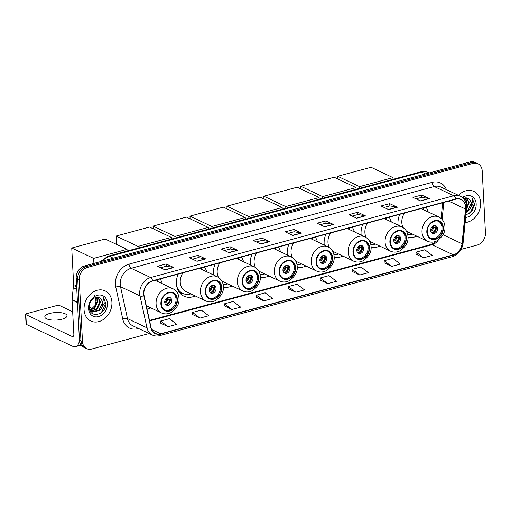 <?xml version="1.0" encoding="UTF-8"?>
<svg xmlns="http://www.w3.org/2000/svg" width="511" height="511" viewBox="0 0 511 511"><rect width="100%" height="100%" fill="white"/><g stroke="black" fill="none" stroke-linecap="round" stroke-linejoin="round"><path stroke-width="0.77" d="M399.749 214.32A18.422 14.659 115.3 0 0 397.992 223.895A18.422 14.659 115.3 0 0 398.101 225.134M408.021 237.257A18.422 14.659 115.3 0 0 416.765 236.146M362.823 224.278A18.422 14.659 115.3 0 0 361.066 233.853A18.422 14.659 115.3 0 0 361.168 235.098M371.095 247.215A18.422 14.659 115.3 0 0 379.833 246.11M325.897 234.242A18.422 14.659 115.3 0 0 324.134 243.817A18.422 14.659 115.3 0 0 324.242 245.056M334.162 257.18A18.422 14.659 115.3 0 0 342.907 256.068M288.964 244.207A18.422 14.659 115.3 0 0 287.208 253.775A18.422 14.659 115.3 0 0 287.31 255.021M297.236 267.138A18.422 14.659 115.3 0 0 305.98 266.033M252.038 254.165A18.422 14.659 115.3 0 0 250.275 263.74A18.422 14.659 115.3 0 0 250.384 264.979M260.303 277.103A18.422 14.659 115.3 0 0 269.048 275.991M215.105 264.13A18.422 14.659 115.3 0 0 213.349 273.698A18.422 14.659 115.3 0 0 213.457 274.944M223.377 287.061A18.422 14.659 115.3 0 0 232.122 285.956M178.179 274.088A18.422 14.659 115.3 0 0 176.423 283.662A18.422 14.659 115.3 0 0 183.934 296.169A18.422 14.659 115.3 0 0 195.196 295.914M147.021 309.078A18.422 14.659 115.3 0 0 150.834 307.884M280.494 251.795A18.422 14.659 115.3 0 0 278.354 247.069M206.636 271.718A18.422 14.659 115.3 0 0 204.496 266.991M243.562 261.753A18.422 14.659 115.3 0 0 241.422 257.027M317.42 241.831A18.422 14.659 115.3 0 0 315.281 237.104M354.347 231.873A18.422 14.659 115.3 0 0 352.207 227.146M391.279 221.908A18.422 14.659 115.3 0 0 389.139 217.181M428.205 211.95A18.422 14.659 115.3 0 0 426.065 207.223M162.274 283.682A18.422 14.659 115.3 0 0 160.135 278.955M461.178 249.368L477.255 245.031A10.431 8.297 115.3 0 0 485.45 232.888L482.199 170.853A10.431 8.297 115.3 0 0 477.945 163.775L474.898 162.332A10.431 8.297 115.3 0 0 469.928 161.968L84.385 265.969A10.431 8.297 115.3 0 0 76.19 278.112L79.441 340.147A10.431 8.297 115.3 0 0 83.689 347.225L85.216 347.946A10.431 8.297 115.3 0 1 80.962 340.869A10.431 8.297 115.3 0 0 85.216 347.946L86.736 348.668A10.431 8.297 115.3 0 0 91.712 349.032L149.174 333.53M477.945 163.775A10.431 8.297 115.3 0 0 472.975 163.405L87.432 267.406A10.431 8.297 115.3 0 0 79.237 279.549L77.71 278.834L80.962 340.869L77.71 278.834A10.431 8.297 115.3 0 1 85.905 266.685A10.431 8.297 115.3 0 0 77.71 278.834L76.19 278.112M472.975 163.405L471.455 162.69L85.905 266.685L471.455 162.69A10.431 8.297 115.3 0 1 476.424 163.054A10.431 8.297 115.3 0 0 471.455 162.69L469.928 161.968M84.053 309.711A16.684 13.273 115.3 0 0 90.856 321.036A16.684 13.273 115.3 0 0 105.247 318.034A16.684 13.273 115.3 0 0 111.928 302.193A16.684 13.273 115.3 0 0 105.125 290.868A16.684 13.273 115.3 0 0 90.734 293.87A16.684 13.273 115.3 0 0 84.053 309.711A16.684 13.273 115.3 0 0 90.856 321.036A16.684 13.273 115.3 0 0 105.247 318.034A16.684 13.273 115.3 0 0 111.928 302.193A16.684 13.273 115.3 0 0 105.125 290.868A16.684 13.273 115.3 0 0 90.734 293.87A16.684 13.273 115.3 0 0 84.053 309.711M465.144 222.572A16.684 13.273 115.3 0 0 480.634 202.733A16.684 13.273 115.3 0 0 473.831 191.408A16.684 13.273 115.3 0 0 458.469 195.343A16.684 13.273 115.3 0 1 473.831 191.408L473.831 191.408A16.684 13.273 115.3 0 1 480.634 202.733A16.684 13.273 115.3 0 1 465.144 222.572M143.866 293.94A11.127 8.847 -64.7 0 1 152.61 280.986L455.703 199.226A11.127 8.847 -64.7 0 1 461.005 199.616A11.127 8.847 -64.7 0 1 465.495 209.018L462.021 243.734A11.127 8.847 -64.7 0 1 453.321 254.836L160.671 333.779A11.127 8.847 -64.7 0 1 155.37 333.383A11.127 8.847 -64.7 0 1 151.071 327.608L144.102 295.716A11.127 8.847 -64.7 0 1 143.866 293.94M143.636 294.004A11.402 9.07 115.3 0 0 143.878 295.824L150.847 327.717A11.402 9.07 115.3 0 0 160.684 334.041L453.334 255.098A11.402 9.07 115.3 0 0 462.251 243.715L465.725 209.005A11.402 9.07 115.3 0 0 455.691 198.964L152.597 280.724A11.402 9.07 115.3 0 0 143.636 294.004M416.063 198.849L421.818 197.297L429.016 198.543A2.779 1.392 74.9 0 1 429.278 198.626L421.658 195.03L412.952 197.374L420.566 200.976L429.278 198.626M421.779 197.303L421.658 195.03M384.131 207.46L389.88 205.907L397.079 207.159A2.779 1.392 74.9 0 1 397.341 207.242L389.727 203.64L381.014 205.99L388.635 209.593L397.341 207.242M389.842 205.92L389.727 203.64M352.194 216.076L357.949 214.524L365.148 215.77A2.779 1.392 74.9 0 1 365.41 215.859L357.789 212.257L349.083 214.607L356.697 218.21L365.41 215.859M357.911 214.537L357.789 212.257M320.256 224.693L326.012 223.141L333.21 224.386A2.779 1.392 74.9 0 1 333.472 224.47L325.852 220.873L317.146 223.218L324.766 226.82L333.472 224.47M325.973 223.147L325.852 220.873M160.582 267.764L166.337 266.212L173.536 267.457A2.779 1.392 74.9 0 1 173.797 267.547L166.177 263.944L157.471 266.295L165.085 269.891L173.797 267.547M166.299 266.225L166.177 263.944M192.519 259.147L198.274 257.595L205.467 258.847A2.779 1.392 74.9 0 1 205.735 258.93L198.115 255.328L189.402 257.678L197.022 261.281L205.735 258.93M198.236 257.608L198.115 255.328M224.45 250.537L230.206 248.985L237.404 250.23A2.779 1.392 74.9 0 1 237.666 250.313L230.052 246.711L221.34 249.061L228.96 252.664L237.666 250.313M230.167 248.991L230.052 246.711M256.388 241.92L262.143 240.368L269.342 241.614A2.779 1.392 74.9 0 1 269.604 241.703L261.983 238.1L253.277 240.451L260.891 244.054L269.604 241.703M262.105 240.381L261.983 238.1M288.325 233.303L294.074 231.751L301.273 233.003A2.779 1.392 74.9 0 1 301.535 233.086L293.921 229.484L285.208 231.834L292.829 235.437L301.535 233.086M294.042 231.764L293.921 229.484M79.237 279.549L82.488 341.591A10.431 8.297 115.3 0 0 86.736 348.668M352.136 271.398L359.674 275.02L368.386 272.67L360.958 266.998L352.245 269.348L352.136 271.456M384.074 262.782L391.611 266.403L400.317 264.053L392.889 258.387L384.183 260.738L384.068 262.839M416.005 254.165L423.549 257.793L432.255 255.443L424.826 249.77L416.114 252.121L416.005 254.223M256.33 297.242L263.868 300.864L272.58 298.513L265.152 292.841L256.439 295.192L256.33 297.293M224.399 305.853L231.937 309.474L240.643 307.13L233.214 301.458L224.508 303.809L224.393 305.91M192.462 314.469L199.999 318.091L208.712 315.741L201.277 310.075L192.57 312.419L192.455 314.527M160.524 323.08L168.068 326.708L176.774 324.357L169.345 318.685L160.633 321.036L160.524 323.137M320.199 280.009L327.743 283.631L336.449 281.286L329.02 275.614L320.308 277.965L320.199 280.066M295.805 292.247L304.518 289.897L297.083 284.231L288.376 286.575L288.261 288.683L295.805 292.247L288.376 286.575M263.868 300.864L256.439 295.192M231.937 309.474L224.508 303.809M199.999 318.091L192.57 312.419M168.068 326.708L160.633 321.036M327.743 283.631L320.308 277.965M359.674 275.02L352.245 269.348M391.611 266.403L384.183 260.738M423.549 257.793L416.114 252.121M94.279 295.499L96.343 299.931L94.95 305.61L90.734 309.692M96.905 297.313L98.08 301.12L94.733 308.203L90.025 310.145M96.522 297.345L97.473 300.832L94.126 307.922L89.802 309.838M98.24 297.434L100.501 302.263L97.154 309.347L91.022 311.167M97.946 297.376L99.894 301.975L96.547 309.066L90.76 310.944M100.092 298.315C96.011 294.745 88.652 300.838 89.233 307.309C89.361 319.03 106.045 315.012 105.969 303.917L103.471 297.562L104.27 303.317L101.363 308.433A7.857 6.247 115.3 0 0 102.647 303.279A7.857 6.247 115.3 0 0 100.092 298.315C101.536 299.389 102.277 300.992 102.315 303.119L98.968 310.209L91.871 311.736M101.363 308.433L99.568 310.49L92.606 312.074L89.572 309.474M88.524 308.503A11.331 9.013 115.3 0 0 98.546 316.596A11.331 9.013 115.3 0 0 107.457 303.393A11.331 9.013 115.3 0 0 97.435 295.307A11.331 9.013 115.3 0 0 88.524 308.503M103.471 297.562L105.668 303.227L101.427 312.521L100.348 313.371M49.835 313.428A11.127 3.781 -3 0 0 44.821 316.89A11.127 3.781 -3 0 0 50.736 319.899A11.127 3.781 -3 0 0 62.023 319.19A11.127 3.781 -3 0 0 67.037 315.728A11.127 3.781 -3 0 0 61.122 312.726A11.127 3.781 -3 0 0 49.835 313.428M76.567 285.355L74.632 285.879L76.644 286.831M79.448 340.294A13.906 6.975 74.9 0 1 75.564 346.63A13.906 6.975 74.9 0 1 72.626 346.26L26.348 324.383A1.737 0.588 177 0 1 26.061 324.083L25.55 314.284A1.737 0.588 -3 0 0 25.831 314.584L72.115 336.468A3.475 1.744 -105.1 0 0 72.849 336.557A3.475 1.744 -105.1 0 0 73.846 334.105L72.057 299.963A1.737 1.38 -64.7 0 1 72.064 299.676L73.271 287.61A1.737 1.38 -64.7 0 1 74.632 285.879M72.671 311.723L59.512 305.501A1.737 0.588 -3 0 0 57.104 305.444L26.336 313.741A1.737 0.588 -3 0 0 25.55 314.284M161.316 303.86A9.383 7.467 115.3 0 0 165.142 310.228A9.383 7.467 115.3 0 0 173.242 308.542A9.383 7.467 115.3 0 0 176.998 299.631A9.383 7.467 115.3 0 0 173.172 293.257A9.383 7.467 115.3 0 0 165.079 294.949A9.383 7.467 115.3 0 0 161.316 303.86M164.676 309.979A9.383 7.467 115.3 0 0 172.52 307.871A9.383 7.467 115.3 0 0 176.046 299.178A9.383 7.467 115.3 0 0 172.686 293.052M157.944 281.638A16.441 13.082 115.3 0 0 156.998 279.804M164.721 302.231A4.171 3.322 115.3 0 0 166.42 305.061A4.171 3.322 115.3 0 0 170.022 304.313A4.171 3.322 115.3 0 0 171.69 300.353A4.171 3.322 115.3 0 0 169.991 297.523A4.171 3.322 115.3 0 0 166.388 298.271A4.171 3.322 115.3 0 0 164.721 302.231M165.8 304.652A4.171 3.322 115.3 0 0 170.355 299.721A4.171 3.322 115.3 0 0 169.275 297.3M169.211 297.293A4.867 3.871 -64.7 0 1 169.46 297.983L169.786 297.894M167.448 297.574L169.46 297.983M166.599 298.098L170.15 299.778A5.564 4.427 -64.7 0 1 167.48 304.447M165.749 304.607A4.867 3.871 -64.7 0 0 169.563 299.938L170.15 299.778M169.563 299.938L165.845 298.852M89.853 309.832L89.725 307.469M73.756 286.46L71.744 248.02L105.125 239.014L127.028 249.368L127.118 251.054M92.306 308.689L89.233 307.232M127.028 249.368L93.641 258.374L71.744 248.02M95.991 303.151L95.691 297.498M93.909 263.401L93.641 258.374M205.678 291.89A9.383 7.467 115.3 0 0 209.504 298.264A9.383 7.467 115.3 0 0 217.603 296.572A9.383 7.467 115.3 0 0 221.359 287.661A9.383 7.467 115.3 0 0 217.533 281.293A9.383 7.467 115.3 0 0 209.433 282.979A9.383 7.467 115.3 0 0 205.678 291.89M209.037 298.015A9.383 7.467 115.3 0 0 216.881 295.907A9.383 7.467 115.3 0 0 220.407 287.214A9.383 7.467 115.3 0 0 217.047 281.088M202.305 269.667A16.441 13.082 115.3 0 0 201.36 267.834M182.9 272.817A13.382 10.648 115.3 0 0 180.249 282.347A13.382 10.648 115.3 0 0 185.704 291.43L205.895 300.973A13.382 10.648 -64.7 0 1 200.433 291.89A13.382 10.648 -64.7 0 1 205.792 279.185A13.382 10.648 -64.7 0 1 217.335 276.777C221.084 278.814 223.096 282.046 223.358 286.46C223.92 291.417 221.429 296.041 215.891 300.34C212.487 302.205 209.152 302.416 205.895 300.973M176.787 286.499A16.441 13.082 115.3 0 0 182.683 293.384A16.441 13.082 115.3 0 0 190.859 293.87M177.885 289.846A16.441 13.082 115.3 0 0 181.731 292.937L182.683 293.384M209.082 290.267A4.171 3.322 115.3 0 0 210.781 293.097A4.171 3.322 115.3 0 0 214.377 292.349A4.171 3.322 115.3 0 0 216.051 288.389A4.171 3.322 115.3 0 0 214.352 285.553A4.171 3.322 115.3 0 0 210.749 286.307A4.171 3.322 115.3 0 0 209.082 290.267M210.162 292.688A4.171 3.322 115.3 0 0 214.716 287.757A4.171 3.322 115.3 0 0 213.636 285.336M213.572 285.323A4.867 3.871 -64.7 0 1 213.822 286.013L214.147 285.924M211.81 285.604L213.822 286.013M210.96 286.134L214.511 287.814A5.564 4.427 -64.7 0 1 211.841 292.477M210.11 292.643A4.867 3.871 -64.7 0 0 213.924 287.974L214.511 287.814M213.924 287.974L210.206 286.882M116.54 244.405L116.106 236.05L149.487 227.044L171.389 237.404L171.479 239.084M171.389 237.404L138.002 246.404L116.106 236.05M138.091 248.09L138.002 246.404M242.61 281.931A9.383 7.467 115.3 0 0 246.436 288.3A9.383 7.467 115.3 0 0 254.529 286.614A9.383 7.467 115.3 0 0 258.285 277.703A9.383 7.467 115.3 0 0 254.459 271.328A9.383 7.467 115.3 0 0 246.366 273.021A9.383 7.467 115.3 0 0 242.61 281.931M245.97 288.057A9.383 7.467 115.3 0 0 253.814 285.943A9.383 7.467 115.3 0 0 257.333 277.249A9.383 7.467 115.3 0 0 253.973 271.124M239.231 259.709A16.441 13.082 115.3 0 0 238.286 257.876M219.826 262.852A13.382 10.648 115.3 0 0 217.175 272.382A13.382 10.648 115.3 0 0 218.516 277.441M221.844 281.044A13.382 10.648 115.3 0 0 222.636 281.472L242.821 291.015A13.382 10.648 -64.7 0 1 237.366 281.931A13.382 10.648 -64.7 0 1 242.719 269.22A13.382 10.648 -64.7 0 1 254.261 266.812C258.017 268.856 260.022 272.082 260.291 276.502C260.846 281.452 258.355 286.083 252.817 290.376C249.413 292.241 246.078 292.452 242.821 291.015M223.09 284.384A16.441 13.082 115.3 0 0 227.791 283.905M246.008 280.303A4.171 3.322 115.3 0 0 247.714 283.139A4.171 3.322 115.3 0 0 251.31 282.385A4.171 3.322 115.3 0 0 252.977 278.425A4.171 3.322 115.3 0 0 251.278 275.595A4.171 3.322 115.3 0 0 247.682 276.342A4.171 3.322 115.3 0 0 246.008 280.303M247.088 282.724A4.171 3.322 115.3 0 0 251.648 277.792A4.171 3.322 115.3 0 0 250.569 275.372M250.499 275.365A4.867 3.871 -64.7 0 1 250.748 276.055L251.08 275.966M248.736 275.646L250.748 276.055M247.886 276.17L251.444 277.85A5.564 4.427 -64.7 0 1 248.768 282.519M247.043 282.685A4.867 3.871 -64.7 0 0 250.85 278.01L251.444 277.85M250.85 278.01L247.132 276.924M153.172 228.787L153.032 226.092L186.419 217.086L208.322 227.44L208.405 229.126M208.322 227.44L174.934 236.446L153.032 226.092M175.024 238.132L174.934 236.446M279.536 271.967A9.383 7.467 115.3 0 0 283.362 278.342A9.383 7.467 115.3 0 0 291.455 276.649A9.383 7.467 115.3 0 0 295.211 267.738A9.383 7.467 115.3 0 0 291.385 261.37A9.383 7.467 115.3 0 0 283.292 263.056A9.383 7.467 115.3 0 0 279.536 271.967M282.896 278.093A9.383 7.467 115.3 0 0 290.74 275.985A9.383 7.467 115.3 0 0 294.259 267.291A9.383 7.467 115.3 0 0 290.9 261.166M276.157 249.745A16.441 13.082 115.3 0 0 275.212 247.912M256.752 252.894A13.382 10.648 115.3 0 0 254.108 262.424A13.382 10.648 115.3 0 0 255.443 267.477M258.77 271.079A13.382 10.648 115.3 0 0 259.562 271.507L279.747 281.05A13.382 10.648 -64.7 0 1 274.292 271.967A13.382 10.648 -64.7 0 1 279.651 259.262A13.382 10.648 -64.7 0 1 291.193 256.854C294.943 258.892 296.948 262.124 297.217 266.538C297.779 271.494 295.288 276.119 289.75 280.418C286.339 282.283 283.011 282.494 279.747 281.05M260.016 274.42A16.441 13.082 115.3 0 0 264.717 273.947M282.941 270.345A4.171 3.322 115.3 0 0 284.64 273.174A4.171 3.322 115.3 0 0 288.236 272.42A4.171 3.322 115.3 0 0 289.909 268.46A4.171 3.322 115.3 0 0 288.204 265.631A4.171 3.322 115.3 0 0 284.608 266.384A4.171 3.322 115.3 0 0 282.941 270.345M284.02 272.765A4.171 3.322 115.3 0 0 288.574 267.834A4.171 3.322 115.3 0 0 287.495 265.413M287.431 265.401A4.867 3.871 -64.7 0 1 287.674 266.09L288.006 266.001M285.668 265.682L287.674 266.09M284.812 266.212L288.37 267.892A5.564 4.427 -64.7 0 1 285.7 272.555M283.969 272.721A4.867 3.871 -64.7 0 0 287.776 268.051L288.37 267.892M287.776 268.051L284.065 266.959M190.098 218.823L189.958 216.127L223.345 207.121L245.248 217.475L245.337 219.162M245.248 217.475L211.861 226.482L189.958 216.127M211.95 228.168L211.861 226.482M316.462 262.009A9.383 7.467 115.3 0 0 320.295 268.377A9.383 7.467 115.3 0 0 328.388 266.691A9.383 7.467 115.3 0 0 332.144 257.78A9.383 7.467 115.3 0 0 328.317 251.406A9.383 7.467 115.3 0 0 320.225 253.098A9.383 7.467 115.3 0 0 316.462 262.009M319.829 268.128A9.383 7.467 115.3 0 0 327.666 266.02A9.383 7.467 115.3 0 0 331.192 257.327A9.383 7.467 115.3 0 0 327.832 251.201M313.09 239.787A16.441 13.082 115.3 0 0 312.144 237.954M293.684 242.929A13.382 10.648 115.3 0 0 291.034 252.46A13.382 10.648 115.3 0 0 292.375 257.518M295.697 261.121A13.382 10.648 115.3 0 0 296.489 261.549L316.679 271.092A13.382 10.648 -64.7 0 1 311.225 262.009A13.382 10.648 -64.7 0 1 316.577 249.298A13.382 10.648 -64.7 0 1 328.119 246.89C331.869 248.934 333.881 252.159 334.143 256.579C334.705 261.53 332.214 266.161 326.676 270.453C323.271 272.318 319.937 272.529 316.679 271.092M296.942 264.462A16.441 13.082 115.3 0 0 301.65 263.983M319.867 260.38A4.171 3.322 115.3 0 0 321.566 263.21A4.171 3.322 115.3 0 0 325.168 262.462A4.171 3.322 115.3 0 0 326.836 258.502A4.171 3.322 115.3 0 0 325.137 255.672A4.171 3.322 115.3 0 0 321.54 256.42A4.171 3.322 115.3 0 0 319.867 260.38M320.946 262.801A4.171 3.322 115.3 0 0 325.501 257.87A4.171 3.322 115.3 0 0 324.421 255.449M324.357 255.443A4.867 3.871 -64.7 0 1 324.606 256.132L324.932 256.043M322.594 255.724L324.606 256.132M321.745 256.247L325.303 257.927A5.564 4.427 -64.7 0 1 322.626 262.597M320.895 262.756A4.867 3.871 -64.7 0 0 324.709 258.087L325.303 257.927M324.709 258.087L320.991 257.001M227.031 208.865L226.89 206.169L260.278 197.163L282.174 207.517L282.264 209.203M282.174 207.517L248.787 216.523L226.89 206.169M248.876 218.21L248.787 216.523M353.395 252.044A9.383 7.467 115.3 0 0 357.221 258.413A9.383 7.467 115.3 0 0 365.314 256.726A9.383 7.467 115.3 0 0 369.07 247.816A9.383 7.467 115.3 0 0 365.244 241.448A9.383 7.467 115.3 0 0 357.151 243.134A9.383 7.467 115.3 0 0 353.395 252.044M356.755 258.17A9.383 7.467 115.3 0 0 364.599 256.062A9.383 7.467 115.3 0 0 368.118 247.369A9.383 7.467 115.3 0 0 364.758 241.243M350.016 229.822A16.441 13.082 115.3 0 0 349.07 227.989M330.611 232.971A13.382 10.648 115.3 0 0 327.966 242.501A13.382 10.648 115.3 0 0 329.301 247.554M332.629 251.157A13.382 10.648 115.3 0 0 333.421 251.584L353.606 261.127A13.382 10.648 -64.7 0 1 348.151 252.044A13.382 10.648 -64.7 0 1 353.51 239.34A13.382 10.648 -64.7 0 1 365.052 236.932C368.801 238.969 370.807 242.201 371.075 246.615C371.631 251.572 369.146 256.196 363.602 260.495C360.198 262.36 356.87 262.571 353.606 261.127M333.875 254.497A16.441 13.082 115.3 0 0 338.576 254.024M356.799 250.422A4.171 3.322 115.3 0 0 358.498 253.252A4.171 3.322 115.3 0 0 362.095 252.498A4.171 3.322 115.3 0 0 363.762 248.538A4.171 3.322 115.3 0 0 362.063 245.708A4.171 3.322 115.3 0 0 358.467 246.462A4.171 3.322 115.3 0 0 356.799 250.422M357.872 252.843A4.171 3.322 115.3 0 0 362.433 247.912A4.171 3.322 115.3 0 0 361.354 245.491M361.29 245.478A4.867 3.871 -64.7 0 1 361.533 246.168L361.865 246.078M359.52 245.759L361.533 246.168M358.671 246.289L362.229 247.969A5.564 4.427 -64.7 0 1 359.552 252.632M357.828 252.798A4.867 3.871 -64.7 0 0 361.635 248.129L362.229 247.969M361.635 248.129L357.917 247.037M263.957 198.9L263.817 196.205L297.204 187.198L319.107 197.553L319.196 199.239M319.107 197.553L285.719 206.559L263.817 196.205M285.809 208.245L285.719 206.559M390.321 242.086A9.383 7.467 115.3 0 0 394.147 248.455A9.383 7.467 115.3 0 0 402.246 246.768A9.383 7.467 115.3 0 0 406.002 237.851A9.383 7.467 115.3 0 0 402.176 231.483A9.383 7.467 115.3 0 0 394.077 233.169A9.383 7.467 115.3 0 0 390.321 242.086M393.681 248.205A9.383 7.467 115.3 0 0 401.525 246.098A9.383 7.467 115.3 0 0 405.051 237.404A9.383 7.467 115.3 0 0 401.684 231.279M386.948 219.864A16.441 13.082 115.3 0 0 386.003 218.031M367.543 223.007A13.382 10.648 115.3 0 0 364.892 232.537A13.382 10.648 115.3 0 0 366.234 237.596M369.555 241.192A13.382 10.648 115.3 0 0 370.347 241.62L390.538 251.169A13.382 10.648 -64.7 0 1 385.077 242.086A13.382 10.648 -64.7 0 1 390.436 229.375A13.382 10.648 -64.7 0 1 401.978 226.967C405.728 229.011 407.733 232.237 408.002 236.657C408.564 241.607 406.073 246.238 400.535 250.531C397.13 252.396 393.796 252.606 390.538 251.169M370.801 244.539A16.441 13.082 115.3 0 0 375.502 244.06M393.726 240.457A4.171 3.322 115.3 0 0 395.425 243.287A4.171 3.322 115.3 0 0 399.021 242.54A4.171 3.322 115.3 0 0 400.694 238.58A4.171 3.322 115.3 0 0 398.995 235.75A4.171 3.322 115.3 0 0 395.393 236.497A4.171 3.322 115.3 0 0 393.726 240.457M394.805 242.878A4.171 3.322 115.3 0 0 399.359 237.947A4.171 3.322 115.3 0 0 398.28 235.526M398.216 235.514A4.867 3.871 -64.7 0 1 398.459 236.21L398.791 236.12M396.453 235.801L398.459 236.21M395.597 236.325L399.155 238.005A5.564 4.427 -64.7 0 1 396.485 242.674M394.754 242.834A4.867 3.871 -64.7 0 0 398.567 238.164L399.155 238.005M398.567 238.164L394.85 237.078M300.89 188.942L300.743 186.247L334.13 177.24L356.033 187.594L356.122 189.281M356.033 187.594L322.645 196.601L300.743 186.247M322.735 198.287L322.645 196.601M427.253 232.122A9.383 7.467 115.3 0 0 431.08 238.49A9.383 7.467 115.3 0 0 439.173 236.804A9.383 7.467 115.3 0 0 442.928 227.893A9.383 7.467 115.3 0 0 439.102 221.525A9.383 7.467 115.3 0 0 431.009 223.211A9.383 7.467 115.3 0 0 427.253 232.122M430.613 238.247A9.383 7.467 115.3 0 0 438.451 236.139A9.383 7.467 115.3 0 0 441.977 227.44A9.383 7.467 115.3 0 0 438.617 221.32M423.875 209.9A16.441 13.082 115.3 0 0 422.929 208.066M404.469 213.049A13.382 10.648 115.3 0 0 401.818 222.579A13.382 10.648 115.3 0 0 403.16 227.631M406.481 231.234A13.382 10.648 115.3 0 0 407.28 231.662L427.464 241.205A13.382 10.648 -64.7 0 1 422.009 232.122A13.382 10.648 -64.7 0 1 427.362 219.417A13.382 10.648 -64.7 0 1 438.904 217.009C442.654 219.047 444.666 222.279 444.934 226.692C445.49 231.649 442.999 236.274 437.461 240.572C434.056 242.438 430.722 242.648 427.464 241.205M407.733 234.575A16.441 13.082 115.3 0 0 412.434 234.102M430.652 230.499A4.171 3.322 115.3 0 0 432.357 233.329A4.171 3.322 115.3 0 0 435.953 232.575A4.171 3.322 115.3 0 0 437.62 228.615A4.171 3.322 115.3 0 0 435.921 225.785A4.171 3.322 115.3 0 0 432.325 226.539A4.171 3.322 115.3 0 0 430.652 230.499M431.731 232.92A4.171 3.322 115.3 0 0 436.285 227.989A4.171 3.322 115.3 0 0 435.212 225.562M435.142 225.555A4.867 3.871 -64.7 0 1 435.391 226.245L435.723 226.156M433.379 225.836L435.391 226.245M432.53 226.36L436.087 228.047A5.564 4.427 -64.7 0 1 433.411 232.709M431.686 232.875A4.867 3.871 -64.7 0 0 435.493 228.206L436.087 228.047M435.493 228.206L431.776 227.114M337.816 178.978L337.675 176.282L371.063 167.276L392.959 177.63L393.048 179.316M392.959 177.63L359.578 186.636L337.675 176.282M359.661 188.323L359.578 186.636M465.61 197.853L466.786 201.66L466.364 204.323M465.227 197.885L466.179 201.379L466.026 202.988M466.945 197.974L469.207 202.803L466.473 209.306M466.652 197.917L468.6 202.522L466.581 208.201M465.891 215.074L471.909 211.394L474.674 204.457L472.177 198.102L472.975 203.863L470.069 208.973A7.857 6.247 115.3 0 0 471.353 203.819A7.857 6.247 115.3 0 0 468.798 198.856C470.241 199.929 470.982 201.532 471.021 203.665L467.667 210.749L466.224 211.758M470.069 208.973L468.274 211.037L466.166 212.378M465.662 217.411A11.331 9.013 115.3 0 0 476.163 203.94A11.331 9.013 115.3 0 0 462.551 197.642M468.798 198.856L463.368 198.402M462.985 196.039L465.048 200.472M472.177 198.102L474.374 203.768L470.133 213.068L469.053 213.911M425.631 173.919L421.85 172.13A6.95 3.488 -105.1 0 0 420.381 171.945C423.185 171.211 425.887 171.434 428.48 172.616A13.906 11.063 115.3 0 0 421.85 172.13L109.463 256.394A13.906 11.063 115.3 0 0 102.462 261.089M113.244 258.183L109.463 256.394A6.95 3.488 -105.1 0 0 108 256.209L420.381 171.945M79.441 340.147L82.488 341.591M84.385 265.969L87.432 267.406M138.475 328.471L137.746 328.669A17.38 13.829 -64.7 0 1 122.742 319.036L115.78 287.137A17.38 13.829 -64.7 0 1 129.066 264.123L432.159 182.363A3.475 1.744 -105.1 0 0 434.235 186.528L131.142 268.288A13.906 11.063 115.3 0 0 120.213 284.48A13.906 11.063 115.3 0 0 120.513 286.703L127.475 318.596A13.906 11.063 115.3 0 0 132.854 325.814L152.355 335.037A13.906 11.063 -64.7 0 1 146.976 327.819A3.475 1.469 -12.3 0 0 150.847 327.717M432.159 182.363A17.38 13.829 -64.7 0 1 446.461 189.664M440.865 187.02A13.906 11.063 115.3 0 0 434.235 186.528L453.736 195.751A13.906 11.063 -64.7 0 1 460.366 196.237L440.865 187.02M122.742 319.036A3.475 1.469 167.7 0 1 127.475 318.596L146.976 327.819L140.014 295.92A13.906 11.063 -64.7 0 1 139.714 293.704A13.906 11.063 -64.7 0 1 150.643 277.511A3.475 1.744 74.9 0 1 152.597 280.724M143.878 295.824A3.475 1.469 -12.3 0 1 140.014 295.92L120.513 286.703A3.475 1.469 167.7 0 0 115.78 287.137M152.355 335.037C154.667 336.104 157.12 336.295 159.713 335.618A3.475 1.744 -105.1 0 0 160.684 334.041M453.334 255.098A3.475 1.744 74.9 0 1 452.363 256.675C458.437 254.567 462.001 250.096 463.075 243.255L466.549 208.545C466.913 202.778 464.857 198.677 460.366 196.237M462.251 243.715A3.475 0.862 5.7 0 0 463.075 243.255M465.725 209.005A3.475 0.862 5.7 0 0 466.549 208.545M455.691 198.964A3.475 1.744 -105.1 0 0 453.736 195.751L150.643 277.511L131.142 268.288A3.475 1.744 -105.1 0 1 129.066 264.123M137.746 328.126A3.475 1.744 -105.1 0 0 137.746 328.669M453.321 254.836L431.993 244.75A11.127 8.847 115.3 0 0 438.323 240.036M462.021 243.734L443.043 234.76M465.495 209.018L448.747 201.104M442.111 219.43L443.816 202.433M160.671 333.779L151.703 329.538M149.608 320.921L431.993 244.75A6.26 3.143 -105.1 0 0 430.671 244.584L433.041 243.555L435.653 241.422M301.273 233.003L292.618 235.335M269.342 241.614L260.68 243.951M237.404 250.23L228.749 252.568M205.467 258.847L196.812 261.178M173.536 267.457L164.874 269.795M333.21 224.386L324.555 226.724M365.148 215.77L356.486 218.108M397.079 207.159L388.424 209.491M429.016 198.543L420.361 200.88M73.437 336.11L72.115 336.468M77.468 302.518L72.057 299.963M25.831 314.584L26.348 324.383M72.064 299.676L77.455 302.218M76.771 289.271L73.271 287.61M177.432 299.51A9.907 7.882 115.3 0 0 168.668 292.439A9.907 7.882 115.3 0 0 160.882 303.975A9.907 7.882 115.3 0 0 169.646 311.046A9.907 7.882 115.3 0 0 177.432 299.51M156.079 303.86A13.382 10.648 -64.7 0 1 161.431 291.149A13.382 10.648 -64.7 0 1 172.974 288.741C176.723 290.785 178.735 294.01 178.997 298.43C179.559 303.381 177.068 308.012 171.53 312.304C168.125 314.169 164.791 314.38 161.533 312.943A13.382 10.648 -64.7 0 1 156.079 303.86M167.595 299.542A4.037 3.207 -64.7 0 1 164.861 303.106M166.758 299.28A3.826 3.04 -64.7 0 1 164.727 302.327M221.793 287.546A9.907 7.882 115.3 0 0 213.03 280.469A9.907 7.882 115.3 0 0 205.243 292.011A9.907 7.882 115.3 0 0 214.007 299.082A9.907 7.882 115.3 0 0 221.793 287.546M178.805 291.557A16.665 13.26 115.3 0 0 182.714 293.403M211.95 287.578A4.037 3.207 -64.7 0 1 209.223 291.136M211.12 287.316A3.826 3.04 -64.7 0 1 209.088 290.363M258.719 277.582A9.907 7.882 115.3 0 0 249.962 270.511A9.907 7.882 115.3 0 0 242.176 282.046A9.907 7.882 115.3 0 0 250.933 289.117A9.907 7.882 115.3 0 0 258.719 277.582M248.883 277.614A4.037 3.207 -64.7 0 1 246.149 281.178M248.046 277.352A3.826 3.04 -64.7 0 1 246.015 280.398M295.652 267.623A9.907 7.882 115.3 0 0 286.888 260.546A9.907 7.882 115.3 0 0 279.102 272.088A9.907 7.882 115.3 0 0 287.865 279.159A9.907 7.882 115.3 0 0 295.652 267.623M285.809 267.649A4.037 3.207 -64.7 0 1 283.081 271.213M284.978 267.394A3.826 3.04 -64.7 0 1 282.947 270.44M332.578 257.659A9.907 7.882 115.3 0 0 323.814 250.588A9.907 7.882 115.3 0 0 316.028 262.124A9.907 7.882 115.3 0 0 324.792 269.195A9.907 7.882 115.3 0 0 332.578 257.659M322.741 257.691A4.037 3.207 -64.7 0 1 320.007 261.255M321.904 257.429A3.826 3.04 -64.7 0 1 319.873 260.476M369.504 247.701A9.907 7.882 115.3 0 0 360.747 240.624A9.907 7.882 115.3 0 0 352.96 252.159A9.907 7.882 115.3 0 0 361.718 259.237A9.907 7.882 115.3 0 0 369.504 247.701M359.667 247.726A4.037 3.207 -64.7 0 1 356.933 251.291M358.831 247.471A3.826 3.04 -64.7 0 1 356.806 250.518M406.437 237.736A9.907 7.882 115.3 0 0 397.673 230.665A9.907 7.882 115.3 0 0 389.887 242.201A9.907 7.882 115.3 0 0 398.65 249.272A9.907 7.882 115.3 0 0 406.437 237.736M396.593 237.768A4.037 3.207 -64.7 0 1 393.866 241.326M395.763 237.506A3.826 3.04 -64.7 0 1 393.732 240.553M443.363 227.778A9.907 7.882 115.3 0 0 434.599 220.701A9.907 7.882 115.3 0 0 426.813 232.237A9.907 7.882 115.3 0 0 435.576 239.314A9.907 7.882 115.3 0 0 443.363 227.778M433.526 227.804A4.037 3.207 -64.7 0 1 430.792 231.368M432.689 227.548A3.826 3.04 -64.7 0 1 430.658 230.589M100.303 261.67L108 256.209M428.48 172.616L429.189 172.954M159.713 335.618L452.363 256.675M149.499 320.429L430.671 244.584M441.089 218.421L442.66 202.746M81.14 345.123L75.564 346.63M155.133 280.309L172.974 288.741M146.293 305.738L161.533 312.943M199.494 268.339L217.335 276.777M182.74 293.41L179.68 292.784M236.421 258.381L254.261 266.812M273.347 248.416L291.193 256.854M310.279 238.458L328.119 246.89M347.205 228.494L365.052 236.932M384.131 218.529L401.978 226.967M421.064 208.571L438.904 217.009"/></g></svg>
